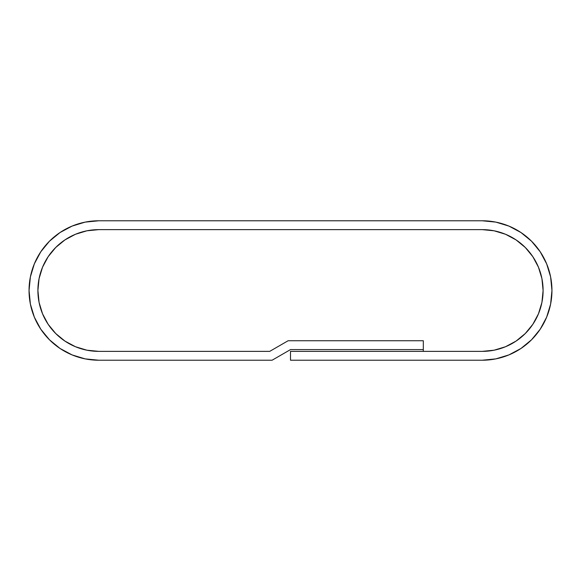 <?xml version="1.0" encoding="UTF-8"?>
<svg xmlns="http://www.w3.org/2000/svg" width="581" height="581" viewBox="0 0 581 581"><rect width="100%" height="100%" fill="white"/><g stroke="black" fill="none" stroke-linecap="round" stroke-linejoin="round"><path stroke-width="0.87" d="M37.903 290.5A60.867 60.867 0 0 1 98.77 229.633L482.23 229.633A60.867 60.867 0 0 1 543.097 290.5A60.867 60.867 0 0 1 482.23 351.367L290.5 351.367L482.23 351.367L494.104 350.198L505.521 346.734L516.044 341.105L525.268 333.538L532.835 324.314L538.464 313.791L541.928 302.374L543.097 290.5L541.928 278.626L538.464 267.209L532.835 256.686L525.268 247.462L516.044 239.895L505.521 234.266L494.104 230.802L482.23 229.633L98.77 229.633L86.896 230.802L75.479 234.266L64.956 239.895L55.732 247.462L48.165 256.686L42.536 267.209L39.072 278.626L37.903 290.5L39.072 302.374L42.536 313.791L48.165 324.314L55.732 333.538L64.956 341.105L75.479 346.734L86.896 350.198L98.77 351.367A60.867 60.867 0 0 1 37.903 290.5A60.867 60.867 0 0 1 98.77 229.633L86.896 230.802L75.479 234.266L64.956 239.895L55.732 247.462L48.165 256.686L42.536 267.209L39.072 278.626L37.903 290.5L39.072 302.374L42.536 313.791L48.165 324.314L55.732 333.538L64.956 341.105L75.479 346.734L86.896 350.198L98.77 351.367L269.722 351.367L98.77 351.367A60.867 60.867 0 0 1 37.903 290.5M98.77 360.22L85.167 358.884L98.77 360.22L272.097 360.22L290.5 349.595L423.317 349.595L423.317 340.742L288.125 340.742L269.722 351.367L98.77 351.367L269.722 351.367L288.125 340.742L269.722 351.367L288.125 340.742L423.317 340.742L288.125 340.742L423.317 340.742L423.317 349.595L290.5 349.595L272.097 360.22L98.77 360.22A69.72 69.72 0 0 1 29.05 290.5A69.72 69.72 0 0 1 98.77 220.78L482.23 220.78A69.72 69.72 0 0 1 551.95 290.5A69.72 69.72 0 0 1 482.23 360.22L290.5 360.22L290.5 351.367L290.5 360.22L482.23 360.22L495.833 358.884L508.912 354.911L495.833 358.884M29.05 290.369A69.72 69.72 0 0 0 29.05 290.5L30.386 276.897L34.359 263.818L40.801 251.769L49.472 241.202L60.039 232.531L72.088 226.089L85.167 222.116A69.72 69.72 0 0 0 85.117 222.131M49.4 241.275A69.72 69.72 0 0 1 49.472 241.202L60.039 232.531L72.088 226.089A69.72 69.72 0 0 0 72.022 226.111M72.088 354.911L85.167 358.884L72.088 354.911L60.039 348.469L49.472 339.798L40.801 329.231L34.359 317.182L30.386 304.103L29.05 290.5M72.088 226.089L85.167 222.116L98.77 220.78L482.23 220.78L495.833 222.116L508.912 226.089L520.961 232.531L531.528 241.202L540.199 251.769L546.641 263.818L550.614 276.897L551.95 290.5L550.614 304.103L546.641 317.182L540.199 329.231L531.528 339.798L520.961 348.469L508.912 354.911L520.961 348.469L531.528 339.798M532.835 324.314L538.464 313.791L541.928 302.374L543.097 290.5L541.928 278.626L538.464 267.209L532.835 256.686L525.268 247.462L516.044 239.895L505.521 234.266L494.104 230.802L482.23 229.633A60.867 60.867 0 0 1 543.097 290.5A60.867 60.867 0 0 1 482.23 351.367L494.104 350.198L505.521 346.734L516.044 341.105L525.268 333.538L532.835 324.314L538.464 313.791M537.672 265.379L532.835 256.686M43.328 315.621L48.165 324.314M60.039 348.469L49.472 339.798M482.23 220.78L495.833 222.116L508.912 226.089M520.961 232.531L531.528 241.202M540.199 251.769L546.641 263.818M482.23 229.633L98.77 229.633L482.23 229.633M423.317 340.742L423.317 351.367L482.23 351.367L423.317 351.367L423.317 340.742M48.165 256.686L42.536 267.209"/></g></svg>
